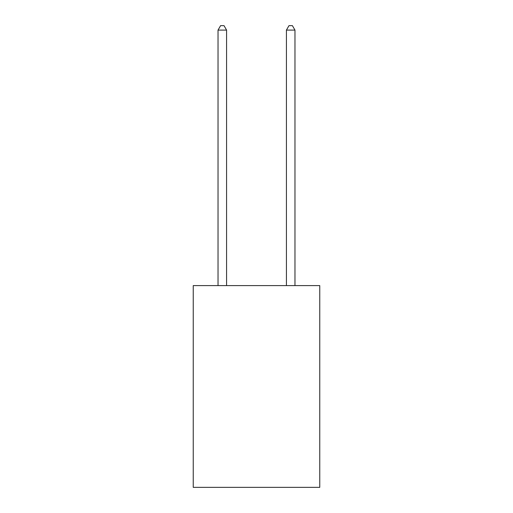 <?xml version="1.0" encoding="UTF-8"?>
<svg xmlns="http://www.w3.org/2000/svg" width="513" height="513" viewBox="0 0 513 513"><rect width="100%" height="100%" fill="white"/><g stroke="black" fill="none" stroke-linecap="round" stroke-linejoin="round"><path stroke-width="0.77" d="M319.759 285.6L319.759 487.35L193.241 487.35L193.241 285.6L319.759 285.6M226.579 285.6L226.579 30.094L218.031 30.094L218.031 285.6M218.031 30.094L220.596 25.65L224.014 25.65L226.579 30.094M294.969 285.6L294.969 30.094L286.421 30.094L286.421 285.6M286.421 30.094L288.986 25.65L292.404 25.65L294.969 30.094"/></g></svg>
